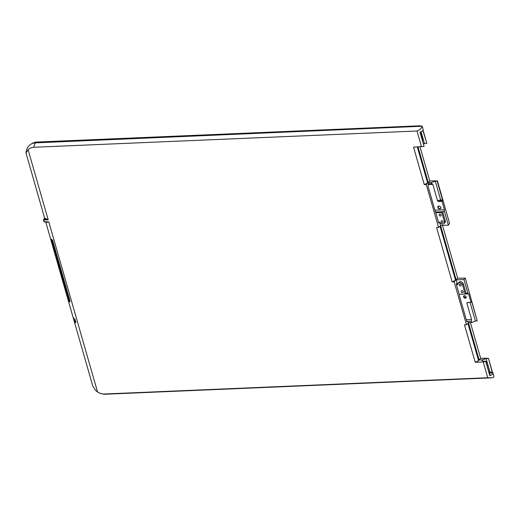 <?xml version="1.0" encoding="UTF-8"?>
<svg xmlns="http://www.w3.org/2000/svg" width="520" height="520" viewBox="0 0 520 520"><rect width="100%" height="100%" fill="white"/><g stroke="black" fill="none" stroke-linecap="round" stroke-linejoin="round"><path stroke-width="0.78" d="M439.601 222.177L438.744 223.022L435.793 212.725L441.786 212.472L444.425 221.663L445.276 220.818L442.631 211.601L444.464 211.517L444.496 209.839L442.072 201.389L442.481 200.85L440.57 200.928A2.217 0.871 -16 0 0 438.412 201.506L437.567 200.922A2.912 1.144 164 0 1 440.687 199.992L440.57 200.928M445.276 220.818A2.769 2.171 41.5 0 1 444.788 222.892L443.957 223.639A2.646 2.074 -138.5 0 0 444.425 221.663M439.628 222.294L440.544 225.485L448.376 225.147L444.464 211.517M456.235 284.024L459.193 294.314L465.179 294.06L466.043 293.248L467.883 293.176L463.97 279.539L456.144 279.877L457.093 283.179L457.873 283.764L457.165 284.713L456.235 284.024L457.093 283.179M463.398 284.031A2.769 2.171 -138.5 0 0 461.272 281.834A2.769 2.171 -138.5 0 0 458.776 282.451L458.14 283.361A2.646 2.074 41.5 0 1 460.512 282.776A2.646 2.074 41.5 0 1 462.547 284.875L463.398 284.031L466.043 293.248M435.292 181.188L437.151 181.103L442.546 199.914L440.687 199.992L435.292 181.188L431.45 182.468L428.253 182.605L428.603 183.839L432.022 183.644M431.45 182.468L431.808 183.709L432.829 184.379L437.567 200.922M471.282 321.373L468.084 321.516L468.435 322.751L471.64 322.615L471.282 321.373L471.607 319.631L466.863 303.089L467.356 302.452L471.016 302.334L468.591 293.878L465.257 293.989M466.193 297.694L463.97 296.829L464.009 295.737M440.635 208.462L438.932 208.864L438.159 208.273L438.477 207.948L438.054 206.499L437.743 206.823L438.165 206.186L439.595 206.141L440.369 206.733L440.785 208.189L440.362 208.819L441.038 207.864M438.464 205.9L438.054 206.499M438.477 207.948L439.212 208.514M471.016 302.334L471.549 301.711L471.841 302.081L477.237 320.892L475.378 320.97L470.041 302.367M440.544 225.485L456.144 279.877L457.672 278.207L465.29 278.109L477.237 320.892M448.376 225.147L449.566 223.275L437.398 180.843L429.78 180.941L428.253 182.605L418.028 146.959M442.546 199.914L442.481 200.85M463.541 296.634L463.658 297.154C464.406 298.298 465.218 298.545 466.082 297.889C466.271 296.147 465.517 295.477 463.827 295.874L463.541 296.634M468.442 302.419A2.912 1.144 -16 0 0 466.863 303.089L467.356 302.452M438.159 208.273L437.743 206.823L438.165 206.186M438.932 208.864L440.362 208.819L440.785 208.189M438.412 201.506L442.072 201.389M463.97 279.539L465.29 278.109M467.883 293.176L468.591 293.878M33.813 147.27A8.431 4.062 87.6 0 1 35.568 142.851L422.227 126.23L419.829 125.801L36.849 142.051L35.568 142.851A13.442 10.53 -138.5 0 0 30.992 144.131A13.442 10.53 -138.5 0 0 28.905 145.834C27.137 147.881 26.169 150.261 26 152.971L28.132 149.845A11.362 8.899 41.5 0 1 33.813 147.27L417.007 131.008C419.79 129.922 421.519 128.401 422.195 126.445M489.827 375.668A4.154 1.631 -16 0 0 493.006 373.068L493.948 376.35L493.662 377.338L491.926 377.825L487.754 377.735L483.223 361.926L485.738 361.4L489.827 375.668L490.282 375.154A0.696 0.332 -92.4 0 1 490.139 375.232A0.696 0.332 -92.4 0 1 489.821 374.862L485.738 361.4M492.219 372.151A0.696 0.332 -92.4 0 1 492.109 373.087L492.563 372.574L488.475 358.3L492.219 372.151L490.035 372.242A0.696 0.332 87.6 0 1 489.925 373.178A2.217 0.871 -16 0 0 489.359 373.243M475.378 320.97L471.64 322.615M442.631 211.601L441.786 212.472M467.097 321.88L468.084 321.516M435.793 212.725L436.319 212.206L435.312 211.633L427.973 186.024L428.603 183.839M422.897 130.403L426.816 143.286L423.059 130.169M420.329 131.995L422.663 140.127L422.481 140.862M423.547 143.722L426.654 143.507M442.526 225.4L457.672 278.207M420.01 146.874L429.78 180.941M470.425 322.667L480.643 358.312L488.475 358.3M30.992 144.131L32.461 143.28A12.883 10.095 41.5 0 1 36.849 142.051M480.643 358.312L479.115 359.983L482.313 359.847L486.109 358.56L488.293 358.469M486.207 362.245L489.203 373.269M485.784 361.628L486.343 362.206M424.281 184.639L426.283 184.555L427.642 182.975L424.281 184.639L413.537 147.147L424.079 146.38L419.991 132.113A4.154 1.631 -16 0 0 423.169 129.513L422.227 126.23M44.805 218.069L48.217 219.875L43.511 219.928L44.577 217.952L26 152.971M44.22 218.875L43.661 219.674L45.273 219.7L44.22 218.875A0.696 0.643 -26.4 0 0 44.629 218.075M43.472 220.077L43.661 219.674M95.609 390.468C98.488 393.049 101.816 394.297 105.593 394.219A8.431 4.062 -92.4 0 1 104.559 393.998A11.362 8.899 41.5 0 1 97.559 391.957L95.609 390.475L92.807 386.146L73.184 317.72L75.036 319.436L75.829 322.199L75.355 322.719L74.328 321.704L75.355 322.719M46.54 222.099L48.789 221.891L46.644 222.417L45.65 221.637M51.025 239.824L51.402 239.434L68.698 300.553L69.68 301.867L68.452 300.606L51.025 239.824L51.818 239.571L52.637 240.416L70.083 301.269L69.68 301.867M104.559 393.998L487.754 377.735M482.313 359.847L482.092 360.633L483.717 361.27L485.901 361.179M478.575 360.607L475.222 362.271L464.471 324.786L466.473 324.695L467.928 323.492L478.575 360.607L479.115 359.983L468.435 322.751M493.006 373.068A4.154 1.631 -16 0 0 492.563 372.574M467.76 321.854L466.752 321.276L459.407 295.672L459.426 294.307M439.257 222.268L438.744 223.022L439.387 222.261A0.819 0.643 41.5 0 1 440.187 222.697A2.646 2.074 -138.5 0 0 443.957 223.639M458.14 283.361A2.646 2.074 41.5 0 0 457.828 284.219A0.819 0.643 41.5 0 1 457.294 284.707L457.88 283.92M420.297 132.008A0.696 0.332 87.6 0 0 420.335 132.529L424.079 146.38M74.159 318.546L75.036 319.436M75.68 321.776L75.433 322.543L75.829 322.199M73.463 318.182L74.425 321.548L75.602 321.497M45.611 218.81A0.696 0.559 -70.5 0 1 45.292 219.687M28.132 149.845L48.217 219.875L45.273 219.694M69.115 301.659L70.011 300.56M70.05 301.275L69.745 301.685L70.083 301.269M68.452 300.606L69.219 299.969A0.696 0.52 -138.6 0 0 69.836 300.541M51.922 239.655L69.219 299.969L69.602 299.709M43.959 221.793L48.789 221.891L97.559 391.957M44.005 221.65L44.343 221.942L44.005 221.65M43.511 219.928L43.843 220.194L43.862 219.83M454.175 281.82L455.533 280.248L452.173 281.905L454.175 281.82L466.473 324.695M465.179 294.06L462.547 284.875M459.934 283.933A1.177 0.923 41.5 0 1 460.531 286.013A1.177 0.923 41.5 0 1 459.934 283.933M461.864 290.667A1.177 0.923 41.5 0 1 462.462 292.753A1.177 0.923 41.5 0 1 461.864 290.667M452.173 281.905L436.579 227.513L438.581 227.428L440.037 226.219L455.533 280.248M441.805 220.721A1.177 0.923 -138.5 0 0 442.403 222.8A1.177 0.923 -138.5 0 0 441.805 220.721M439.875 213.98A1.177 0.923 -138.5 0 0 440.473 216.06A1.177 0.923 -138.5 0 0 439.875 213.98M417.32 146.991L427.642 182.975M475.222 362.271L483.223 361.926M426.283 184.555L438.581 227.428M471.841 302.081L471.178 302.114M492.109 373.087L489.925 373.178M466.329 319.807L471.607 319.631M444.496 209.839L434.889 210.165M432.829 184.379L428.031 184.542M442.494 211.77L435.468 212.004M468 321.614L466.908 321.653M421.057 131.697L424.469 143.598M486.109 358.56L490.035 372.242A2.912 1.144 164 0 0 489.249 372.333L489.112 372.372M51.252 239.363L51.818 239.571M421.538 146.809L417.007 131.008M435.656 212.238L436.319 212.206M75.797 322.159L75.01 319.423L75.816 322.413M75.341 320.593L74.094 320.619L73.411 318.13M74.094 320.619L74.328 321.704M61.328 270.79L52.618 240.416M70.05 301.21L52.591 240.396L51.239 239.395M51.811 239.258L51.272 239.772M43.843 220.194L44.343 221.942M60.898 269.36L60.515 269.614M74.997 319.41L73.19 317.74L45.767 222.105M105.593 394.219L491.764 377.832M73.372 318.103L73.223 317.72M69.999 301.639L61.315 270.816M43.466 220.077L43.959 221.8"/></g></svg>
